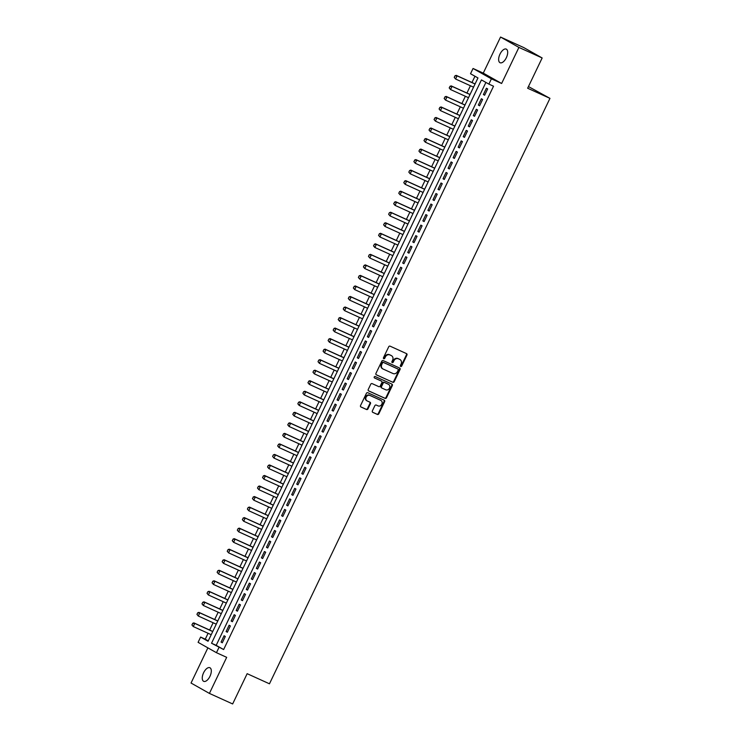 <?xml version="1.0" encoding="UTF-8"?>
<svg xmlns="http://www.w3.org/2000/svg" width="741" height="741" viewBox="0 0 741 741"><rect width="100%" height="100%" fill="white"/><g stroke="black" fill="none" stroke-linecap="round" stroke-linejoin="round"><path stroke-width="1.11" d="M400.705 366.48A0.806 0.704 119.4 0 0 401.687 366.054L406.948 355.069A1.149 1 119.4 0 0 406.531 353.624L390.109 346.167A1.149 1 119.4 0 0 388.701 346.788L383.44 357.773A0.806 0.704 119.4 0 0 384.718 358.348L385.394 356.93A3.668 3.205 119.4 0 1 389.905 354.948L391.276 355.569A3.668 3.205 119.4 0 1 391.489 355.68A3.668 3.205 119.4 0 1 392.61 360.2L391.924 361.617A0.806 0.704 119.4 0 0 393.202 362.201L393.888 360.774A3.668 3.205 119.4 0 1 398.389 358.792L399.76 359.413A3.668 3.205 119.4 0 1 399.973 359.524A3.668 3.205 119.4 0 1 401.094 364.053L400.409 365.47A0.806 0.704 119.4 0 0 400.705 366.48M400.446 366.258A0.806 0.704 119.4 0 0 401.196 365.767L406.457 354.791A1.149 1 119.4 0 0 406.281 353.503M383.468 358.561A0.806 0.704 119.4 0 0 384.218 358.07L384.903 356.643L385.394 356.93M391.952 362.405A0.806 0.704 119.4 0 0 392.711 361.923L393.388 360.496L393.888 360.774M209.962 676.329A7.475 3.64 -65.6 0 0 209.87 667.724A7.475 3.64 -65.6 0 0 203.608 672.735A7.475 3.64 -65.6 0 0 203.692 681.34A7.475 3.64 -65.6 0 0 209.962 676.329M506.344 57.715A7.475 3.64 -65.6 0 0 506.26 49.11A7.475 3.64 -65.6 0 0 499.99 54.13A7.475 3.64 -65.6 0 0 500.082 62.735A7.475 3.64 -65.6 0 0 506.344 57.715M372.362 410.903A1.149 1 119.4 0 0 372.788 412.357L377.391 414.441A1.149 1 119.4 0 0 378.799 413.83L384.644 401.631A1.149 1 119.4 0 0 384.227 400.186L367.805 392.73A1.149 1 119.4 0 0 366.397 393.351L360.552 405.549A1.149 1 119.4 0 0 360.969 406.994L366.536 409.514A1.149 1 119.4 0 0 367.944 408.902L370.444 403.678A1.149 1 119.4 0 0 370.028 402.233L367.267 400.983A3.066 2.677 119.4 0 1 369.916 395.453L380.726 400.353A3.066 2.677 119.4 0 1 378.077 405.883L376.271 405.068A1.149 1 119.4 0 0 374.863 405.688L372.362 410.903M218.984 647.439L216.455 652.701L198.097 642.336L200.616 637.065L208.064 641.271L477.964 77.944L470.516 73.739L473.045 68.478L491.403 78.842L488.884 84.103L481.437 79.898L211.537 643.234L223.634 649.542L493.534 86.215L488.884 84.103M542.153 57.965L518.913 47.415L500.546 37.05L523.785 47.591L542.153 57.965L527.648 88.235L549.961 98.358L269.465 683.804L247.151 673.68L232.646 703.95L209.407 693.409L226.681 657.341L216.455 652.701M500.546 37.05L483.271 73.118L501.629 83.483L518.913 47.415M501.629 83.483L491.403 78.842M392.795 382.3A1.149 1 119.4 0 0 394.203 381.68L400.047 369.49A1.149 1 119.4 0 0 399.621 368.036L383.199 360.589A1.149 1 119.4 0 0 381.791 361.21L375.946 373.399A1.149 1 119.4 0 0 376.363 374.853L392.295 382.023A1.149 1 119.4 0 0 393.703 381.402L399.547 369.203A1.149 1 119.4 0 0 399.371 367.925M392.341 385.561L386.496 397.75A1.149 1 119.4 0 1 385.088 398.371L368.666 390.924A1.149 1 119.4 0 1 368.249 389.47L370.75 384.255A1.149 1 119.4 0 1 372.158 383.634L378.818 386.654A1.149 1 119.4 0 0 380.226 386.033L381.884 382.578A1.149 1 119.4 0 0 381.467 381.124L374.529 377.984A0.806 0.704 119.4 0 1 375.224 376.53L391.924 384.107A1.149 1 119.4 0 1 392.341 385.561L391.85 385.274L386.005 397.472L386.496 397.75M207.888 647.866L191.039 683.035L209.407 693.409M484.633 95.237L487.661 88.92L486.42 88.225L483.391 94.542L484.633 95.237M479.594 105.768L482.623 99.451L481.381 98.748L478.353 105.065L479.594 105.768M474.546 116.3L477.575 109.983L476.333 109.279L473.304 115.596L474.546 116.3M469.498 126.831L472.526 120.514L471.285 119.81L468.266 126.127L469.498 126.831M464.459 137.354L467.488 131.037L466.246 130.342L463.218 136.659L464.459 137.354M459.411 147.885L462.44 141.568L461.198 140.873L458.17 147.19L459.411 147.885M454.372 158.417L457.392 152.1L456.15 151.396L453.131 157.713L454.372 158.417M449.324 168.948L452.353 162.631L451.112 161.927L448.083 168.244L449.324 168.948M444.276 179.479L447.305 173.162L446.063 172.458L443.035 178.776L444.276 179.479M439.237 190.002L442.257 183.685L441.015 182.99L437.996 189.307L439.237 190.002M434.189 200.533L437.218 194.216L435.977 193.512L432.948 199.838L434.189 200.533M429.141 211.065L432.17 204.748L430.929 204.044L427.9 210.361L429.141 211.065M424.102 221.596L427.122 215.279L425.88 214.575L422.861 220.892L424.102 221.596M419.054 232.128L422.083 225.801L420.842 225.107L417.813 231.424L419.054 232.128M414.006 242.65L417.035 236.333L415.794 235.638L412.765 241.955L414.006 242.65M408.967 253.181L411.987 246.864L410.746 246.16L407.726 252.486L408.967 253.181M403.919 263.713L406.948 257.396L405.707 256.692L402.678 263.009L403.919 263.713M398.871 274.244L401.9 267.927L400.659 267.223L397.63 273.54L398.871 274.244M393.832 284.776L396.852 278.449L395.611 277.755L392.591 284.072L393.832 284.776M388.784 295.298L391.813 288.981L390.572 288.286L387.543 294.603L388.784 295.298M383.736 305.829L386.765 299.512L385.524 298.808L382.495 305.125L383.736 305.829M378.697 316.361L381.717 310.044L380.476 309.34L377.456 315.657L378.697 316.361M373.649 326.892L376.678 320.575L375.437 319.871L372.408 326.188L373.649 326.892M368.601 337.424L371.63 331.097L370.389 330.403L367.36 336.72L368.601 337.424M363.562 347.946L366.582 341.629L365.341 340.934L362.321 347.251L363.562 347.946M358.514 358.477L361.543 352.16L360.302 351.456L357.273 357.773L358.514 358.477M353.466 369.009L356.495 362.692L355.254 361.988L352.225 368.305L353.466 369.009M348.427 379.54L351.447 373.223L350.206 372.519L347.186 378.836L348.427 379.54M343.379 390.062L346.408 383.745L345.167 383.051L342.138 389.368L343.379 390.062M338.331 400.594L341.36 394.277L340.119 393.582L337.09 399.899L338.331 400.594M333.293 411.125L336.312 404.808L335.071 404.104L332.051 410.421L333.293 411.125M328.244 421.657L331.273 415.34L330.032 414.636L327.003 420.953L328.244 421.657M323.196 432.188L326.225 425.871L324.984 425.167L321.955 431.484L323.196 432.188M318.158 442.71L321.177 436.393L319.945 435.699L316.916 442.016L318.158 442.71M313.11 453.242L316.138 446.925L314.897 446.23L311.868 452.547L313.11 453.242M308.061 463.773L311.09 457.456L309.849 456.752L306.82 463.069L308.061 463.773M303.023 474.305L306.052 467.988L304.81 467.284L301.782 473.601L303.023 474.305M297.975 484.836L301.003 478.519L299.762 477.815L296.733 484.132L297.975 484.836M292.927 495.358L295.955 489.041L294.714 488.347L291.685 494.664L292.927 495.358M287.888 505.89L290.917 499.573L289.675 498.869L286.647 505.195L287.888 505.89M282.84 516.421L285.869 510.104L284.627 509.4L281.599 515.717L282.84 516.421M277.792 526.953L280.82 520.636L279.579 519.932L276.55 526.249L277.792 526.953M272.753 537.484L275.782 531.167L274.541 530.463L271.512 536.78L272.753 537.484M267.705 548.007L270.734 541.69L269.492 540.995L266.464 547.312L267.705 548.007M262.657 558.538L265.686 552.221L264.444 551.517L261.416 557.843L262.657 558.538M257.618 569.069L260.647 562.752L259.406 562.048L256.377 568.366L257.618 569.069M252.57 579.601L255.599 573.284L254.358 572.58L251.329 578.897L252.57 579.601M247.522 590.132L250.551 583.806L249.309 583.111L246.281 589.428L247.522 590.132M242.483 600.655L245.512 594.338L244.271 593.643L241.242 599.96L242.483 600.655M237.435 611.186L240.464 604.869L239.223 604.165L236.194 610.491L237.435 611.186M232.387 621.718L235.416 615.4L234.175 614.697L231.146 621.014L232.387 621.718M227.348 632.249L230.377 625.932L229.136 625.228L226.107 631.545L227.348 632.249M485.892 82.418L216.187 645.346L223.634 649.542M224.088 635.759L221.059 642.077L222.3 642.78L225.329 636.454L224.088 635.759M474.972 76.249L471.971 82.51M470.424 85.752L466.932 93.042M465.376 96.274L461.884 103.564M460.337 106.806L456.836 114.095M455.289 117.337L451.797 124.627M450.241 127.869L446.749 135.158M445.202 138.4L441.71 145.69M440.154 148.922L436.662 156.212M435.106 159.454L431.614 166.744M430.067 169.985L426.575 177.275M425.019 180.517L421.527 187.806M419.971 191.048L416.479 198.338M414.932 201.571L411.44 208.86M409.884 212.102L406.392 219.392M404.836 222.633L401.344 229.923M399.797 233.165L396.305 240.455M394.749 243.696L391.257 250.977M389.701 254.219L386.209 261.508M384.662 264.75L381.17 272.04M379.614 275.281L376.122 282.571M374.566 285.813L371.074 293.103M369.527 296.335L366.035 303.625M364.479 306.867L360.987 314.156M359.431 317.398L355.939 324.688M354.393 327.93L350.901 335.219M349.344 338.461L345.852 345.751M344.296 348.983L340.804 356.273M339.258 359.515L335.766 366.804M334.21 370.046L330.718 377.336M329.161 380.578L325.67 387.867M324.123 391.109L320.631 398.399M319.075 401.631L315.583 408.921M314.027 412.163L310.535 419.452M308.988 422.694L305.496 429.984M303.94 433.226L300.448 440.515M298.892 443.757L295.4 451.047M293.853 454.279L290.361 461.569M288.805 464.811L285.313 472.1M283.757 475.342L280.265 482.632M278.718 485.874L275.226 493.163M273.67 496.405L270.178 503.695M268.622 506.927L265.13 514.217M263.583 517.459L260.091 524.748M258.535 527.99L255.043 535.28M253.487 538.522L249.995 545.811M248.448 549.053L244.956 556.343M243.4 559.575L239.908 566.865M238.361 570.107L234.86 577.396M233.313 580.638L229.821 587.928M228.265 591.17L224.773 598.459M223.226 601.692L219.725 608.982M218.178 612.223L214.686 619.513M213.13 622.755L209.638 630.045M208.091 633.286L205.266 639.177L208.258 640.863M549.961 98.358L528.453 86.567M205.266 639.177L200.616 637.065M483.271 73.118L473.045 68.478M216.187 645.346L211.537 643.234M483.391 94.542L484.688 95.126M478.353 105.065L479.649 105.657M473.304 115.596L474.601 116.189M468.266 126.127L469.553 126.711M463.218 136.659L464.514 137.242M458.17 147.19L459.466 147.774M453.131 157.713L454.418 158.305M448.083 168.244L449.379 168.837M443.035 178.776L444.331 179.359M437.996 189.307L439.283 189.891M432.948 199.838L434.245 200.422M427.9 210.361L429.196 210.953M422.861 220.892L424.148 221.485M417.813 231.424L419.11 232.007M412.765 241.955L414.062 242.539M407.726 252.486L409.013 253.07M402.678 263.009L403.975 263.601M397.63 273.54L398.927 274.133M392.591 284.072L393.879 284.655M387.543 294.603L388.84 295.187M382.495 305.125L383.792 305.718M377.456 315.657L378.744 316.25M372.408 326.188L373.705 326.781M367.36 336.72L368.657 337.303M362.321 347.251L363.609 347.835M357.273 357.773L358.57 358.366M352.225 368.305L353.522 368.898M347.186 378.836L348.474 379.42M342.138 389.368L343.435 389.951M337.09 399.899L338.387 400.483M332.051 410.421L333.348 411.014M327.003 420.953L328.3 421.546M321.955 431.484L323.252 432.068M316.916 442.016L318.213 442.599M311.868 452.547L313.165 453.131M306.82 463.069L308.117 463.662M301.782 473.601L303.078 474.194M296.733 484.132L298.03 484.716M291.685 494.664L292.982 495.247M286.647 505.195L287.943 505.779M281.599 515.717L282.895 516.31M276.55 526.249L277.847 526.842M271.512 536.78L272.808 537.364M266.464 547.312L267.76 547.895M261.416 557.843L262.712 558.427M256.377 568.366L257.673 568.958M251.329 578.897L252.625 579.49M246.281 589.428L247.577 590.012M241.242 599.96L242.539 600.543M236.194 610.491L237.49 611.075M231.146 621.014L232.442 621.606M226.107 631.545L227.404 632.138M221.059 642.077L222.356 642.66M399.686 359.376A3.668 3.205 119.4 0 0 399.482 359.246A3.668 3.205 119.4 0 0 399.26 359.135L399.76 359.413M393.388 360.496A3.668 3.205 119.4 0 1 397.889 358.514L399.26 359.135M391.202 355.532A3.668 3.205 119.4 0 0 390.998 355.393A3.668 3.205 119.4 0 0 390.776 355.282L391.276 355.569M384.903 356.643A3.668 3.205 119.4 0 1 389.405 354.661L390.776 355.282M376.122 374.687L392.295 382.023M398.223 370.046A0.806 0.704 119.4 0 0 397.926 369.027L383.514 362.488A0.806 0.704 119.4 0 0 382.523 362.923L381.81 364.424A3.668 3.205 119.4 0 0 382.921 368.944A3.668 3.205 119.4 0 0 383.143 369.055L392.999 373.529A3.668 3.205 119.4 0 0 397.5 371.547L398.223 370.046M397.528 368.805A0.806 0.704 119.4 0 0 397.435 368.749L397.926 369.027M382.643 368.777A3.668 3.205 119.4 0 1 382.43 368.666A3.668 3.205 119.4 0 1 381.309 364.137L382.032 362.645A0.806 0.704 119.4 0 1 383.014 362.21L397.435 368.749M368.425 390.757L384.598 398.093A1.149 1 119.4 0 0 386.005 397.472M381.106 380.92A1.149 1 119.4 0 0 380.976 380.846L374.335 377.836M385.728 389.794A3.066 2.677 119.4 0 0 388.377 384.264L384.57 382.532A1.149 1 119.4 0 0 383.162 383.153L381.504 386.617A1.149 1 119.4 0 0 381.921 388.062L385.728 389.794M388.238 384.181A3.066 2.677 119.4 0 0 387.886 383.986L388.377 384.264M381.791 387.988L381.43 387.784A1.149 1 119.4 0 1 381.004 386.339L382.671 382.875A1.149 1 119.4 0 1 384.079 382.254L387.886 383.986M391.85 385.274A1.149 1 119.4 0 0 391.674 383.995M380.587 400.279A3.066 2.677 119.4 0 0 380.226 400.075L380.726 400.353M366.767 400.696A3.066 2.677 119.4 0 1 369.416 395.166L380.226 400.075M360.719 406.828L366.035 409.236A1.149 1 119.4 0 0 367.443 408.615L369.944 403.4A1.149 1 119.4 0 0 369.768 402.113M372.538 412.191L376.891 414.163A1.149 1 119.4 0 0 378.299 413.543L384.144 401.353A1.149 1 119.4 0 0 383.977 400.066M475.101 83.928L456.206 75.35L457.095 75.86L455.585 79.018L473.545 87.169M454.381 77.472L455.585 79.018L454.233 77.388L454.993 75.804L454.233 77.388M475.055 84.011L457.095 75.86L455.141 75.888M454.993 75.804L456.206 75.35M470.053 94.459L451.158 85.882L452.056 86.382L450.537 89.55L468.497 97.692M449.333 87.994L450.537 89.55L449.185 87.91L450.093 86.419L449.185 87.91M470.016 94.533L452.056 86.382L450.093 86.419M449.944 86.336L451.158 85.882M465.005 104.981L446.11 96.413L447.008 96.914L445.498 100.072L463.458 108.223M444.294 98.525L445.498 100.072L444.146 98.442L445.045 96.951L444.146 98.442M464.968 105.065L447.008 96.914L445.045 96.951M444.896 96.867L446.11 96.413M459.966 115.513L441.071 106.945L441.96 107.445L440.45 110.604L458.41 118.755M439.246 109.057L440.45 110.604L439.098 108.973L439.858 107.389L439.098 108.973M459.92 115.596L441.96 107.445L440.006 107.473M439.858 107.389L441.071 106.945M454.918 126.044L436.023 117.467L436.921 117.976L435.402 121.135L453.362 129.286M434.198 119.588L435.402 121.135L434.05 119.505L434.958 118.004L434.05 119.505M454.881 126.127L436.921 117.976L434.958 118.004M434.81 117.921L436.023 117.467M449.87 136.576L430.975 127.998L431.873 128.508L430.364 131.666L448.324 139.817M429.159 130.12L430.364 131.666L429.011 130.027L429.91 128.536L429.011 130.027M449.833 136.65L431.873 128.508L429.91 128.536M429.761 128.452L430.975 127.998M444.832 147.107L425.936 138.53L426.825 139.03L425.315 142.189L443.275 150.34M424.111 140.642L425.315 142.189L423.963 140.558L424.871 139.067L423.963 140.558M444.785 147.181L426.825 139.03L424.871 139.067M424.723 138.984L425.936 138.53M439.784 157.629L420.888 149.061L421.786 149.562L420.267 152.72L438.227 160.871M419.063 151.173L420.267 152.72L418.915 151.09L419.823 149.599L418.915 151.09M439.746 157.713L421.786 149.562L419.823 149.599M419.675 149.515L420.888 149.061M434.735 168.161L415.84 159.593L416.738 160.093L415.229 163.252L433.189 171.403M414.024 161.705L415.229 163.252L413.876 161.621L414.775 160.121L413.876 161.621M434.698 168.244L416.738 160.093L414.775 160.121M414.627 160.037L415.84 159.593M429.697 178.692L410.801 170.115L411.69 170.625L410.181 173.783L428.141 181.934M408.976 172.236L410.181 173.783L408.828 172.153L409.588 170.569L408.828 172.153M429.65 178.776L411.69 170.625L409.736 170.652M409.588 170.569L410.801 170.115M424.649 189.224L405.753 180.647L406.652 181.156L405.132 184.314L423.092 192.456M403.928 182.768L405.132 184.314L403.78 182.675L404.688 181.184L403.78 182.675M424.612 189.298L406.652 181.156L404.688 181.184M404.54 181.1L405.753 180.647M419.601 199.746L400.714 191.178L401.603 191.678L400.094 194.837L418.054 202.988M398.89 193.29L400.094 194.837L398.741 193.206L399.64 191.715L398.741 193.206M419.563 199.829L401.603 191.678L399.64 191.715M399.492 191.632L400.714 191.178M414.562 210.277L395.666 201.709L396.555 202.21L395.046 205.368L413.006 213.519M393.841 203.821L395.046 205.368L393.693 203.738L394.601 202.247L393.693 203.738M414.515 210.361L396.555 202.21L394.601 202.247M394.453 202.163L395.666 201.709M409.514 220.809L390.618 212.241L391.517 212.741L389.998 215.9L407.958 224.051M388.793 214.353L389.998 215.9L388.645 214.269L389.405 212.686L388.645 214.269M409.477 220.892L391.517 212.741L389.553 212.769M389.405 212.686L390.618 212.241M404.466 231.34L385.579 222.763L386.469 223.273L384.959 226.431L402.919 234.582M383.755 224.884L384.959 226.431L383.606 224.801L384.505 223.3L383.606 224.801M404.429 231.424L386.469 223.273L384.505 223.3M384.357 223.217L385.579 222.763M399.427 241.872L380.531 233.295L381.42 233.804L379.911 236.963L397.871 245.104M378.707 235.406L379.911 236.963L378.558 235.323L379.466 233.832L378.558 235.323M399.38 241.946L381.42 233.804L379.466 233.832M379.318 233.748L380.531 233.295M394.379 252.394L375.483 243.826L376.382 244.326L374.863 247.485L392.823 255.636M373.659 245.938L374.863 247.485L373.51 245.855L374.418 244.363L373.51 245.855M394.342 252.477L376.382 244.326L374.418 244.363M374.27 244.28L375.483 243.826M389.331 262.925L370.444 254.358L371.334 254.858L369.824 258.016L387.784 266.167M368.62 256.469L369.824 258.016L368.472 256.386L369.222 254.802L368.472 256.386M389.294 263.009L371.334 254.858L369.37 254.895M369.222 254.802L370.444 254.358M384.292 273.457L365.396 264.889L366.286 265.389L364.776 268.548L382.736 276.699M363.572 267.001L364.776 268.548L363.423 266.917L364.183 265.334L363.423 266.917M384.246 273.54L366.286 265.389L364.331 265.417M364.183 265.334L365.396 264.889M379.244 283.988L360.348 275.411L361.247 275.921L359.728 279.079L377.688 287.23M358.524 277.532L359.728 279.079L358.375 277.449L359.135 275.865L358.375 277.449M379.207 284.072L361.247 275.921L359.283 275.948M359.135 275.865L360.348 275.411M374.196 294.52L355.31 285.943L356.199 286.452L354.689 289.611L372.649 297.752M353.485 288.054L354.689 289.611L353.337 287.971L354.244 286.48L353.337 287.971M374.159 294.594L356.199 286.452L354.244 286.48M354.087 286.397L355.31 285.943M369.157 305.042L350.261 296.474L351.151 296.974L349.641 300.133L367.601 308.284M348.437 298.586L349.641 300.133L348.289 298.503L349.048 296.928L348.289 298.503M369.111 305.125L351.151 296.974L349.196 297.011M349.048 296.928L350.261 296.474M364.109 315.573L345.213 307.006L346.112 307.506L344.593 310.664L362.553 318.815M343.389 309.117L344.593 310.664L343.24 309.034L344 307.45L343.24 309.034M364.072 315.657L346.112 307.506L344.148 307.543M344 307.45L345.213 307.006M359.061 326.105L340.175 317.528L341.064 318.037L339.554 321.196L357.514 329.347M338.35 319.649L339.554 321.196L338.202 319.566L339.109 318.065L338.202 319.566M359.024 326.188L341.064 318.037L339.109 318.065M338.952 317.982L340.175 317.528M354.022 336.636L335.127 328.059L336.016 328.569L334.506 331.727L352.466 339.878M333.302 330.18L334.506 331.727L333.154 330.097L334.061 328.596L333.154 330.097M353.985 336.72L336.016 328.569L334.061 328.596M333.913 328.513L335.127 328.059M348.974 347.168L330.078 338.591L330.977 339.1L329.458 342.259L347.418 350.4M328.263 340.703L329.458 342.259L328.106 340.619L328.865 339.045L328.106 340.619M348.937 347.242L330.977 339.1L329.013 339.128M328.865 339.045L330.078 338.591M343.926 357.69L325.04 349.122L325.929 349.622L324.419 352.781L342.379 360.932M323.215 351.234L324.419 352.781L323.067 351.151L323.974 349.659L323.067 351.151M343.889 357.773L325.929 349.622L323.974 349.659M323.817 349.576L325.04 349.122M338.887 368.221L319.992 359.654L320.881 360.154L319.371 363.312L337.331 371.463M318.167 361.765L319.371 363.312L318.019 361.682L318.778 360.098L318.019 361.682M338.85 368.305L320.881 360.154L318.926 360.182M318.778 360.098L319.992 359.654M333.839 378.753L314.944 370.176L315.842 370.685L314.323 373.844L332.283 381.995M313.128 372.297L314.323 373.844L312.971 372.214L313.73 370.63L312.971 372.214M333.802 378.836L315.842 370.685L313.878 370.713M313.73 370.63L314.944 370.176M328.791 389.284L309.905 380.707L310.794 381.217L309.284 384.375L327.244 392.526M308.08 382.828L309.284 384.375L307.932 382.745L308.84 381.245L307.932 382.745M328.754 389.368L310.794 381.217L308.84 381.245M308.682 381.161L309.905 380.707M323.752 399.816L304.857 391.239L305.746 391.739L304.236 394.907L322.196 403.048M303.032 393.351L304.236 394.907L302.884 393.267L303.643 391.693L302.884 393.267M323.715 399.89L305.746 391.739L303.791 391.776M303.643 391.693L304.857 391.239M318.704 410.338L299.809 401.77L300.707 402.27L299.188 405.429L317.148 413.58M297.993 403.882L299.188 405.429L297.836 403.799L298.595 402.224L297.836 403.799M318.667 410.421L300.707 402.27L298.743 402.307M298.595 402.224L299.809 401.77M313.656 420.869L294.77 412.302L295.659 412.802L294.149 415.96L312.109 424.111M292.945 414.414L294.149 415.96L292.797 414.33L293.705 412.83L292.797 414.33M313.619 420.953L295.659 412.802L293.705 412.83M293.556 412.746L294.77 412.302M308.617 431.401L289.722 422.824L290.611 423.333L289.101 426.492L307.061 434.643M287.897 424.945L289.101 426.492L287.749 424.862L288.657 423.361L287.749 424.862M308.58 431.484L290.611 423.333L288.657 423.361M288.508 423.278L289.722 422.824M303.569 441.932L284.674 433.355L285.572 433.865L284.053 437.023L302.022 445.174M282.858 435.476L284.053 437.023L282.701 435.384L283.608 433.893L282.701 435.384M303.532 442.007L285.572 433.865L283.608 433.893M283.46 433.809L284.674 433.355M298.521 452.464L279.635 443.887L280.524 444.387L279.014 447.545L296.974 455.696M277.81 445.999L279.014 447.545L277.662 445.915L278.57 444.424L277.662 445.915M298.484 452.538L280.524 444.387L278.57 444.424M278.421 444.341L279.635 443.887M293.482 462.986L274.587 454.418L275.476 454.918L273.966 458.077L291.926 466.228M272.762 456.53L273.966 458.077L272.614 456.447L273.373 454.872L272.614 456.447M293.445 463.069L275.476 454.918L273.522 454.955M273.373 454.872L274.587 454.418M288.434 473.518L269.539 464.95L270.437 465.45L268.918 468.608L286.887 476.759M267.723 467.062L268.918 468.608L267.575 466.978L268.325 465.394L267.575 466.978M288.397 473.601L270.437 465.45L268.474 465.478M268.325 465.394L269.539 464.95M283.386 484.049L264.5 475.472L265.389 475.981L263.879 479.14L281.839 487.291M262.675 477.593L263.879 479.14L262.527 477.51L263.435 476.009L262.527 477.51M283.349 484.132L265.389 475.981L263.435 476.009M263.287 475.926L264.5 475.472M278.347 494.58L259.452 486.003L260.341 486.513L258.831 489.671L276.791 497.822M257.627 488.124L258.831 489.671L257.479 488.032L258.387 486.541L257.479 488.032M278.31 494.655L260.341 486.513L258.387 486.541M258.238 486.457L259.452 486.003M273.299 505.103L254.404 496.535L255.302 497.035L253.783 500.194L271.752 508.345M252.588 498.647L253.783 500.194L252.44 498.563L253.339 497.072L252.44 498.563M273.262 505.186L255.302 497.035L253.339 497.072M253.19 496.989L254.404 496.535M268.251 515.634L249.365 507.066L250.254 507.566L248.744 510.725L266.704 518.876M247.54 509.178L248.744 510.725L247.392 509.095L248.152 507.52L247.392 509.095M268.214 515.717L250.254 507.566L248.3 507.604M248.152 507.52L249.365 507.066M263.212 526.166L244.317 517.598L245.215 518.098L243.696 521.256L261.656 529.407M242.492 519.71L243.696 521.256L242.344 519.626L243.252 518.126L242.344 519.626M263.175 526.249L245.215 518.098L243.252 518.126M243.104 518.042L244.317 517.598M258.164 536.697L239.269 528.12L240.167 528.629L238.648 531.788L256.618 539.939M237.453 530.241L238.648 531.788L237.305 530.158L238.204 528.657L237.305 530.158M258.127 536.78L240.167 528.629L238.204 528.657M238.056 528.574L239.269 528.12M253.126 547.228L234.23 538.651L235.119 539.161L233.61 542.319L251.57 550.461M232.405 540.763L233.61 542.319L232.257 540.68L233.165 539.189L232.257 540.68M253.079 547.303L235.119 539.161L233.165 539.189M233.017 539.105L234.23 538.651M248.078 557.751L229.182 549.183L230.081 549.683L228.561 552.842L246.521 560.993M227.357 551.295L228.561 552.842L227.209 551.211L228.117 549.72L227.209 551.211M248.04 557.834L230.081 549.683L228.117 549.72M227.969 549.637L229.182 549.183M243.029 568.282L224.134 559.714L225.032 560.215L223.513 563.373L241.483 571.524M222.319 561.826L223.513 563.373L222.17 561.743L222.921 560.159L222.17 561.743M242.992 568.366L225.032 560.215L223.069 560.252M222.921 560.159L224.134 559.714M237.991 578.814L219.095 570.246L219.984 570.746L218.475 573.904L236.435 582.055M217.27 572.358L218.475 573.904L217.122 572.274L217.882 570.69L217.122 572.274M237.944 578.897L219.984 570.746L218.03 570.774M217.882 570.69L219.095 570.246M232.943 589.345L214.047 580.768L214.946 581.277L213.427 584.436L231.387 592.587M212.222 582.889L213.427 584.436L212.074 582.806L212.834 581.222L212.074 582.806M232.906 589.428L214.946 581.277L212.982 581.305M212.834 581.222L214.047 580.768M227.895 599.877L208.999 591.299L209.898 591.809L208.378 594.967L226.348 603.109M207.184 593.411L208.378 594.967L207.035 593.328L207.786 591.753L207.035 593.328M227.858 599.951L209.898 591.809L207.934 591.837M207.786 591.753L208.999 591.299M222.856 610.399L203.96 601.831L204.849 602.331L203.34 605.49L221.3 613.641M202.136 603.943L203.34 605.49L201.987 603.859L202.747 602.285L201.987 603.859M222.809 610.482L204.849 602.331L202.895 602.368M202.747 602.285L203.96 601.831M217.808 620.93L198.912 612.362L199.811 612.863L198.292 616.021L216.252 624.172M197.087 614.474L198.292 616.021L196.939 614.391L197.699 612.807L196.939 614.391M217.771 621.014L199.811 612.863L197.847 612.9M197.699 612.807L198.912 612.362M212.76 631.462L193.864 622.885L194.763 623.394L193.253 626.553L211.213 634.704M192.049 625.006L193.253 626.553L191.9 624.922L192.799 623.422L191.9 624.922M212.723 631.545L194.763 623.394L192.799 623.422M192.651 623.338L193.864 622.885M401.196 365.767L401.687 366.054M384.218 358.07L384.718 358.348M392.711 361.923L393.202 362.201M397.889 358.514L398.389 358.792M389.405 354.661L389.905 354.948M406.457 354.791L406.948 355.069M399.547 369.203L400.047 369.49M393.703 381.402L394.203 381.68M383.014 362.21L383.514 362.488M382.032 362.645L382.523 362.923M381.309 364.137L381.81 364.424M384.598 398.093L385.088 398.371M380.976 380.846L381.467 381.124M384.079 382.254L384.57 382.532M382.671 382.875L383.162 383.153M381.004 386.339L381.504 386.617M369.416 395.166L369.916 395.453M369.944 403.4L370.444 403.678M367.443 408.615L367.944 408.902M366.035 409.236L366.536 409.514M384.144 401.353L384.644 401.631M378.299 413.543L378.799 413.83M376.891 414.163L377.391 414.441M399.482 359.246L399.973 359.524M390.998 355.393L391.489 355.68M397.482 368.777L397.973 369.055M382.43 368.666L382.921 368.944M381.041 380.883L381.541 381.161M388.071 384.079L388.562 384.357M381.356 387.747L381.856 388.034M380.411 400.168L380.911 400.446M366.582 400.603L367.082 400.89"/></g></svg>

